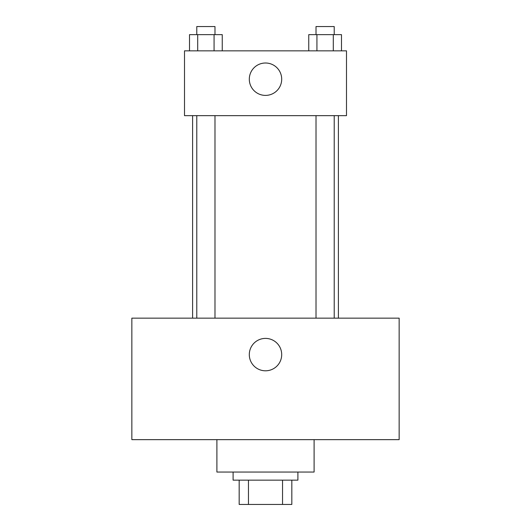 <?xml version="1.0" encoding="UTF-8"?>
<svg xmlns="http://www.w3.org/2000/svg" width="531" height="531" viewBox="0 0 531 531"><rect width="100%" height="100%" fill="white"/><g stroke="black" fill="none" stroke-linecap="round" stroke-linejoin="round"><path stroke-width="0.8" d="M282.545 480.15L282.545 504.45L239.176 504.45L239.176 480.15M282.545 504.45L291.824 504.45L291.824 480.15L291.824 504.45M297.898 472.052L297.898 480.15L233.102 480.15L233.102 472.052M248.455 480.15L248.455 504.45M216.9 439.648L216.9 472.052L314.1 472.052L314.1 439.648M399.153 439.648L131.847 439.648L131.847 318.149L399.153 318.149L399.153 439.648M265.5 338.4A16.202 16.202 0 0 1 279.532 362.7A16.202 16.202 0 0 1 251.468 362.7A16.202 16.202 0 0 1 265.5 338.4M338.4 115.652L338.4 318.149M316.011 318.149L316.011 115.652M214.989 115.652L214.989 318.149M346.497 115.652L184.503 115.652L184.503 50.85L346.497 50.85L346.497 115.652M281.702 79.199A16.202 16.202 0 0 1 257.402 93.23A16.202 16.202 0 0 1 257.402 65.174A16.202 16.202 0 0 1 281.702 79.199M341.486 50.85L341.486 34.648L308.75 34.648L308.75 50.85M333.302 34.648L333.302 50.85M316.934 34.648L316.934 50.85M316.011 34.648L316.011 26.55L334.218 26.55L334.218 34.648M222.25 50.85L222.25 34.648L189.514 34.648L189.514 50.85M214.066 34.648L214.066 50.85M197.698 34.648L197.698 50.85M196.782 34.648L196.782 26.55L214.989 26.55L214.989 34.648M192.6 115.652L192.6 318.149M334.218 318.149L334.218 115.652M196.782 115.652L196.782 318.149"/></g></svg>
